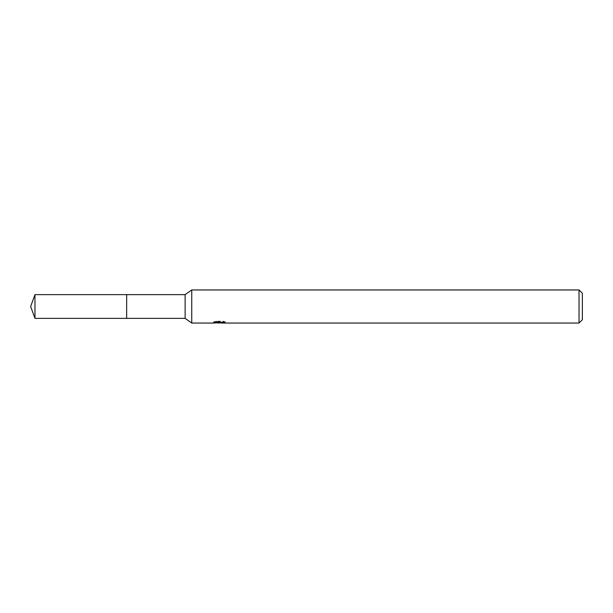 <?xml version="1.0" encoding="UTF-8"?>
<svg xmlns="http://www.w3.org/2000/svg" width="613" height="613" viewBox="0 0 613 613"><rect width="100%" height="100%" fill="white"/><g stroke="black" fill="none" stroke-linecap="round" stroke-linejoin="round"><path stroke-width="0.46" stroke-dasharray="3.06 2.3" d="M224.848 322.79L224.848 321.664L222.956 321.143L216.427 321.143L214.703 321.61L219.99 321.61L213.699 321.948L216.128 321.143L218.55 321.948L223.684 321.473L221.025 322.3M223.684 321.81L223.684 322.921L221.025 322.79M221.086 323.051L223.684 322.921M216.427 321.143L216.427 322.3M222.956 321.143L222.956 322.3M223.684 321.473L223.684 322.607M219.584 321.802L219.584 322.76M225.538 321.894C220.021 321.84 220.021 321.794 225.538 321.756M214.703 321.61L214.703 322.737M219.99 321.61L219.99 322.3M216.121 321.143L216.121 322.3L213.699 323.051L213.699 321.948L218.55 321.948M217.408 322.89L216.121 322.3M582.35 293.259L582.35 319.741M579.04 289.949L579.04 323.051M191.746 289.949L191.746 323.051M185.126 294.638L185.126 318.362M126.653 294.638L126.646 318.369M34.964 294.638L34.964 318.362M219.301 323.043L219.301 321.94M219.331 321.948L221.086 321.948"/><path stroke-width="0.92" d="M213.814 321.909L213.699 323.051L191.746 323.051L185.126 318.362L126.646 318.369L126.653 294.638L185.126 294.638L191.746 289.949L579.04 289.949L582.35 293.259L582.35 319.741L579.04 323.051L221.086 323.051L221.025 322.3M126.646 318.369L126.646 294.631L126.646 318.369L34.964 318.362L34.964 294.638L126.646 294.631M185.126 318.362L185.126 294.638M191.746 323.051L191.746 289.949M221.025 322.79L217.408 322.89M219.331 323.051L218.55 323.051M579.04 323.051L579.04 289.949M213.814 323.02L219.99 322.737L214.703 322.737L216.427 322.3L224.848 322.79M225.53 322.867C220.021 322.905 220.021 322.951 225.538 322.997M219.99 322.3L219.99 322.737M34.964 294.638L30.65 306.5L34.964 318.362"/></g></svg>
